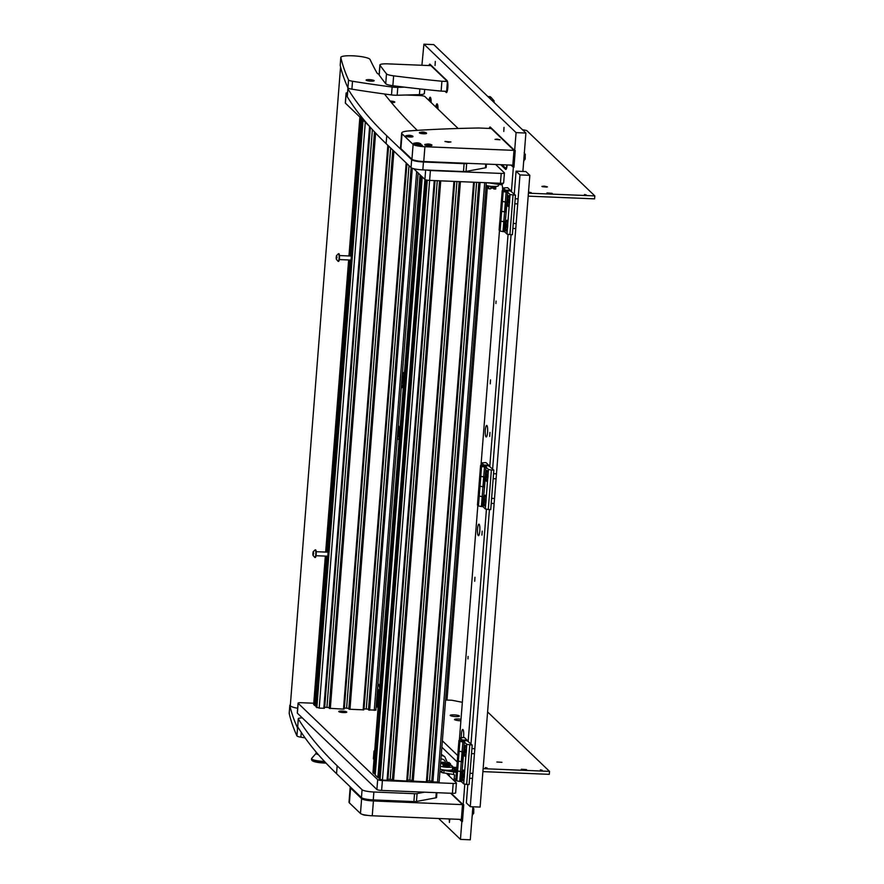 <?xml version="1.0" encoding="UTF-8"?>
<svg xmlns="http://www.w3.org/2000/svg" width="884" height="884" viewBox="0 0 884 884"><rect width="100%" height="100%" fill="white"/><g stroke="black" fill="none" stroke-linecap="round" stroke-linejoin="round"><path stroke-width="1.33" d="M390.131 101.03A4.022 0.707 -175.5 0 1 394.805 102.102A4.022 0.707 -175.5 0 1 391.579 102.533A4.022 0.707 -175.5 0 1 391.369 102.522M503.571 182.701A4.022 0.707 -175.5 0 1 503.648 182.855A4.022 0.707 -175.5 0 1 500.421 183.297L501.206 173.43L430.397 170.524L429.624 180.391A4.022 0.707 -175.5 0 1 424.906 179.474L413.668 168.678M501.206 173.43A4.022 0.707 4.5 0 0 504.433 172.988A4.022 0.707 4.5 0 0 504.355 172.833L495.648 164.479M405.933 95.008L420.11 95.582A4.022 0.707 4.5 0 1 424.828 96.5L458.155 128.489M384.584 94.135L385.899 94.179M347.545 92.698A4.022 0.707 4.5 0 0 346.086 93.118A4.022 0.707 4.5 0 0 346.163 93.273L345.39 103.141A4.022 0.707 -175.5 0 1 345.312 102.986L346.086 93.118M347.401 94.466L346.163 93.273M426.784 170.048A4.022 0.707 4.5 0 0 430.397 170.524M500.421 183.297L429.624 180.391L382.429 780.141L379.159 778.738M368.959 125.771L345.39 103.141M341.998 711.056A4.022 0.707 -175.5 0 1 346.793 712.128A4.022 0.707 -175.5 0 1 343.567 712.57A4.022 0.707 -175.5 0 1 338.771 711.498A4.022 0.707 -175.5 0 1 341.998 711.056M455.558 792.738A4.022 0.707 -175.5 0 1 455.636 792.893A4.022 0.707 -175.5 0 1 452.409 793.324L381.612 790.429A4.022 0.707 -175.5 0 1 376.893 789.511L297.378 713.178A4.022 0.707 -175.5 0 1 297.3 713.023L298.074 703.156A4.022 0.707 4.5 0 0 298.151 703.31L297.378 713.178M298.074 703.156A4.022 0.707 4.5 0 1 301.3 702.714L313.765 703.222M376.186 706.217A4.022 0.707 4.5 0 1 376.827 706.537L378.087 707.752M446.597 773.511L456.343 782.87A4.022 0.707 4.5 0 1 456.42 783.014A4.022 0.707 4.5 0 1 453.194 783.456L382.396 780.55L381.612 790.429M376.893 789.511L377.678 779.633L298.151 703.31M377.678 779.633A4.022 0.707 4.5 0 0 382.396 780.55M374.639 751.599L374.009 751.002L374.683 751.024M374.009 759.5L373.379 758.892L374.009 751.002M439.072 782.108L431.79 781.887L478.973 182.413L431.79 781.887M431.845 781.191L427.116 780.826M427.027 781.854L474.222 182.226L427.027 781.854L412.121 781.08L459.304 181.607L412.121 781.08M412.176 780.384L407.447 780.019M454.542 181.408L407.369 781.047L392.463 780.263M392.507 779.577L387.778 779.213M387.7 780.24L434.895 180.601L387.7 780.24L382.429 780.141M379.214 777.754L377.855 777.555L375.203 774.992L422.276 176.944L375.225 775.025M375.291 773.986L373.015 772.749M315.975 705.752L313.698 704.515M370.175 127.141L324.461 708.239L319.19 708.139L315.908 706.791L362.131 119.218M324.538 707.211L329.268 707.576M329.224 708.283L374.573 131.959L329.224 708.283L343.478 709.134L387.855 145.319M388.43 145.871L344.13 709.045L343.478 709.134M344.207 708.018L348.937 708.382M406.773 163.496L363.788 709.852L349.025 709.222L392.883 150.147M363.877 708.824L368.606 709.189M375.833 710.106L368.562 709.874M336.329 258.603L336.76 255.598L336.329 258.603M336.152 257.763L336.461 255.653L336.981 257.145L336.318 259.244L336.152 257.763M336.461 255.653L338.428 253.73A3.823 0.785 92.4 0 1 338.517 253.708A3.823 0.785 92.4 0 1 339.158 256.935A3.823 0.785 92.4 0 1 338.196 261.344A3.823 0.785 92.4 0 1 338.119 261.321L336.318 259.244M338.196 261.344L338.572 261.366A3.823 0.785 -87.6 0 0 339.533 256.946A3.823 0.785 -87.6 0 0 338.892 253.719L338.517 253.708M313.024 554.732L313.444 551.726L313.024 554.732M312.848 553.903L313.157 551.782L313.676 553.274L313.013 555.373L312.848 553.903M313.157 551.782L315.124 549.859A3.823 0.785 92.4 0 1 315.212 549.837A3.823 0.785 92.4 0 1 315.853 553.064A3.823 0.785 92.4 0 1 314.892 557.484A3.823 0.785 92.4 0 1 314.814 557.45L313.013 555.373M314.892 557.484L315.268 557.495A3.823 0.785 -87.6 0 0 316.229 553.075A3.823 0.785 -87.6 0 0 315.577 549.859L315.212 549.837M490.487 379.866L490.255 383.844L490.487 379.866M474.951 577.285L474.719 581.263L474.951 577.285M496.057 301.068L495.913 303.555L496.057 301.068M468.089 656.425L467.945 658.911L468.089 656.425M504.024 127.384L503.781 131.462L504.024 127.384M435.304 61.416L435.061 65.504L435.304 61.416M449.238 818.938L449.404 822.44L449.846 818.96M489.946 432.42L489.703 436.409L489.946 432.42M482.178 531.129L481.935 535.118L482.178 531.129M438 109.141A5.768 1.193 -87.6 0 0 437.271 103.992A5.768 1.193 -87.6 0 0 437.237 103.947A5.768 1.193 -87.6 0 0 435.823 107.052M463.525 737.466A5.768 1.193 -87.6 0 0 463.006 729.598A5.768 1.193 -87.6 0 0 461.735 731.62A5.768 1.193 -87.6 0 0 461.337 737.51M486.896 425.524A5.768 1.193 -87.6 0 0 485.327 430.11A5.768 1.193 -87.6 0 0 486.001 436.851A5.768 1.193 -87.6 0 0 486.465 436.84A5.768 1.193 -87.6 0 0 487.637 431.237A5.768 1.193 -87.6 0 0 486.929 425.569A5.768 1.193 -87.6 0 0 486.896 425.524M479.128 524.245A5.768 1.193 -87.6 0 0 477.559 528.82A5.768 1.193 -87.6 0 0 478.233 535.56A5.768 1.193 -87.6 0 0 478.697 535.549A5.768 1.193 -87.6 0 0 479.868 529.947A5.768 1.193 -87.6 0 0 479.161 524.278A5.768 1.193 -87.6 0 0 479.128 524.245M431.127 102.544A5.768 1.193 -87.6 0 0 430.409 97.395A5.768 1.193 -87.6 0 0 430.364 97.35A5.768 1.193 -87.6 0 0 428.961 100.456M433.679 44.631L423.911 44.2L421.911 65.261M522.886 171.441L525.903 133.031L433.823 44.642M438.685 818.507L460.453 839.391L470.277 839.8L472.885 806.783M441.856 747.223L457.238 761.986M444.895 91.262L446.608 92.511M428.928 65.56A6.033 1.249 92.4 0 1 429.801 64.145A6.033 1.249 92.4 0 1 430.022 64.245L447.094 80.643A6.033 1.249 92.4 0 1 447.812 87.693A6.033 1.249 92.4 0 1 446.387 92.599A6.033 1.249 92.4 0 1 446.166 92.489M511.085 165.109L513.35 167.275L511.416 191.784M507.107 164.943A5.624 1.16 92.4 0 1 505.924 169.43A5.624 1.16 92.4 0 1 505.582 169.363L500.698 164.678M489.239 128.434A6.033 1.249 92.4 0 1 490.101 127.02A6.033 1.249 92.4 0 1 490.322 127.119L514.665 150.49L516.068 132.622L423.988 44.233M419.602 94.621L419.524 95.56M459.603 819.369L461.857 821.534L460.453 839.391M464.807 784.075L463.172 804.749L451.227 793.279M508.079 234.249L489.78 466.686M486.443 509.162L468.144 741.599M502.598 190.546A6.033 1.249 -87.6 0 0 501.814 184.712L501.637 184.535M459.349 740.361L477.846 505.383M480.984 465.448L499.482 230.47M452.663 766.627L453.426 767.367A6.033 1.249 -87.6 0 0 453.647 767.467A6.033 1.249 -87.6 0 0 453.912 767.345L455.812 769.179A6.033 1.249 -87.6 0 0 456.034 769.29A6.033 1.249 -87.6 0 0 456.741 768.384M450.42 763.931L449.647 763.478L450.011 764.362L451.691 765.699M525.903 133.031L516.068 132.622M456.807 767.467L453.912 767.345M460.188 819.391L462.442 821.556L463.768 804.771L463.172 804.749M462.442 821.556L461.857 821.534M511.681 165.131L513.936 167.297L515.25 150.523L514.665 150.49M513.936 167.297L513.35 167.275M430.088 64.322A6.033 1.249 -87.6 0 0 429.525 65.582M445.481 91.295L446.685 92.444M490.399 127.197A6.033 1.249 -87.6 0 0 489.824 128.456M502.068 164.744L505.67 168.203A4.431 0.917 -87.6 0 0 505.725 168.236A4.431 0.917 -87.6 0 0 506.852 164.932M446.984 700.062L487.416 186.358M494.012 102.422L494.134 100.886L491.416 97.804L489.106 97.704M487.935 96.577L490.244 96.676L491.416 97.804M550.091 193.629L552.191 193.342L546.975 192.933L550.091 193.629M586.258 194.911L584.457 194.513L586.258 194.911M531.185 192.657L529.394 192.259L531.185 192.657M542.367 186.712L546.931 187.077M544.135 186.104L547.428 186.844L541.914 186.402L544.135 186.104M522.4 129.672L526.676 130.5L594.81 195.894L594.578 198.856L528.19 196.137M528.422 193.176L594.81 195.894M461.017 719.267A4.619 0.807 4.5 0 0 458.232 719.001A4.619 0.807 4.5 0 0 454.597 719.653A4.619 0.807 4.5 0 0 460.045 720.725A4.619 0.807 4.5 0 0 460.896 720.747M455.724 716.581A4.619 0.807 4.5 0 0 459.337 716.217A4.619 0.807 4.5 0 0 453.923 714.858A4.619 0.807 4.5 0 0 450.276 715.51A4.619 0.807 4.5 0 0 455.724 716.581M524.466 769.92L526.566 769.632L521.35 769.224L524.466 769.92M496.874 762.008L501.935 762.306L496.874 762.008M540.378 769.831L542.179 770.24L540.378 769.831M485.305 767.577L487.106 767.975L485.305 767.577M482.896 771.621L549.284 774.34L549.516 771.378L487.592 711.94M462.343 702.294L451.901 700.261L445.58 700.006M457.746 755.566L442.365 740.814M549.516 771.378L483.128 768.66M401.303 387.104A5.635 1.16 -87.6 0 0 402.054 387.634A5.635 1.16 -87.6 0 0 403.137 383.181A5.635 1.16 -87.6 0 0 402.507 376.628A5.635 1.16 -87.6 0 0 402.132 376.529M397.413 436.453A5.635 1.16 -87.6 0 0 398.176 436.994A5.635 1.16 -87.6 0 0 399.248 432.53A5.635 1.16 -87.6 0 0 398.618 425.989A5.635 1.16 -87.6 0 0 398.242 425.889M399.159 440.033L397.27 438.232M402.397 373.081L404.286 374.882M397.281 438.077L399.17 439.889M404.143 376.706L402.253 374.904M509.648 199.939A5.426 1.116 -87.6 0 0 508.952 195.718A5.426 1.116 -87.6 0 0 508.919 195.684A5.426 1.116 -87.6 0 0 507.438 199.994A5.426 1.116 -87.6 0 0 508.079 206.337A5.426 1.116 -87.6 0 0 508.521 206.326A5.426 1.116 -87.6 0 0 509.328 203.972L510.068 194.546L515.471 195.22L511.051 191.43A5.028 0.884 4.5 0 0 505.162 190.292L502.211 190.624L501.427 200.491L502.41 201.43L501.427 200.491L499.88 220.238L500.863 221.177L499.88 220.238L499.095 230.105L500.079 231.044L500.863 221.177L505.283 221.807L504.698 231.862L506.963 234.039L507.703 224.613A5.426 1.116 -87.6 0 0 507.018 220.392A5.426 1.116 -87.6 0 0 506.985 220.359A5.426 1.116 -87.6 0 0 505.504 224.669A5.426 1.116 -87.6 0 0 506.145 231.022A5.426 1.116 -87.6 0 0 506.576 231A5.426 1.116 -87.6 0 0 507.383 228.647M506.532 191.607L508.145 191.386L504.134 191.077L506.532 191.607M502.211 190.624L503.184 191.563L502.41 201.43L507.029 202.259L505.283 221.807M503.184 191.563L506.134 192.137L505.361 202.005L502.41 201.43L500.863 221.177L503.803 221.751L504.587 211.873L501.637 211.309L504.587 211.873L505.361 202.005L506.344 202.049L505.571 211.917A5.028 0.884 4.5 0 0 506.267 211.939M506.134 192.137L507.615 192.193L506.841 202.071M507.615 192.193L510.068 194.546M513.018 195.121L509.913 234.603L512.366 234.713L515.471 195.22M509.913 234.603L506.963 234.039M500.653 210.359L501.637 211.309L500.653 210.359M507.703 224.613L509.328 203.972M504.72 231.674A5.028 0.884 -175.5 0 1 504.013 231.663L503.029 231.619L503.803 221.751L504.786 221.785L504.013 231.663M503.029 231.619L500.079 231.044M503.195 187.949L507.626 187.684L510.366 190.325L505.449 190.126L503.195 187.949L502.996 190.469M510.311 191.054L510.366 190.325M516.068 171.165L519.991 174.933L470.277 806.683L480.111 807.081L529.825 175.33L525.903 171.562L516.068 171.165L514.267 194.06M519.991 174.933L529.825 175.33M511.074 234.658L492.631 468.973M489.438 509.56L470.995 743.886M467.802 784.473L466.343 802.904L470.277 806.683M504.09 177.253L503.747 181.85A3.017 2.906 -46.2 0 1 503.703 182.203M503.383 183.087A3.017 2.906 -46.2 0 1 500.565 184.69L488.244 182.8M500.079 183.286L499.968 184.668M493.128 187.099L492.974 186.248M491.117 187.353L490.443 188.557L491.117 187.353L492.996 187.397M491.106 187.419L493.526 187.419M491.062 187.817L493.703 187.485L493.847 188.69L493.714 187.154L491.648 186.988L492.907 187.342M493.648 187.739L490.996 188.292M494.819 186.623L488.719 186.148M493.36 187.353L491.714 187.286M489.736 186.115L490.786 186.999M490.841 187.309L493.515 187.419M491.427 186.977L495.791 187.154L495.714 189.065L493.869 188.988M488.521 186.911L488.83 188.778L487.968 187.242L487.603 187.662L488.62 188.126M487.725 185.828L488.719 186.071M488.476 187.209L488.951 188.281M488.852 188.48L488.145 186.955M488.377 188.115L487.747 187.054M495.405 187.198L494.797 186.325M493.78 187.662L493.847 188.69M493.847 187.883L493.924 188.491M493.769 187.861L493.018 187.452M492.952 188.303L494.488 187.938M456.376 772.981A3.017 2.906 133.8 0 0 456.199 772.804L455.116 771.765A3.017 2.906 -46.2 0 0 453.658 771.025L450.862 770.152M456.199 772.804A3.017 2.906 133.8 0 0 454.343 772.019L453.746 771.997L453.547 774.461L441.812 772.583L442.011 770.119L453.746 771.997M453.912 780.539L454.608 775.003L453.547 774.461M441.381 769.511L442.011 770.119M456.453 780.517L453.934 780.55M453.647 768.826A2.818 0.586 92.4 0 1 453.757 768.793A2.818 0.586 92.4 0 1 453.857 768.837L452.498 768.782M453.393 770.981A2.818 0.586 -87.6 0 0 453.172 770.439L455.625 770.539L453.857 768.837M455.625 770.539A2.818 0.586 92.4 0 1 456 772.605M451.415 770.063L451.459 770.704M452.376 769.677L453.172 770.439M449.282 776.097L449.205 773.865M440 770.848L441.812 772.583M448.144 764.472L444.906 764.34M447.823 764.848L443.558 765.047L445.569 765.246L444.685 763.997M448.21 765.003L445.282 765.025M447.403 763.113L445.05 763.014M445.558 765.356L448.387 765.434M445.558 765.168L448.232 765.069M446.74 764.24L443.216 764.141M447.912 763.334L447.569 762.759L446.984 763.29L449.028 762.826M442.796 764.185L442.298 762.251L444.188 763.179M443.79 763.157L442.42 762.549M442.807 764.185L443.216 765.003L442.674 764.13M445.569 765.246L443.216 765.003M443.304 764.804L442.232 763.864L442.287 762.561M445.072 764.804L443.249 764.726L442.619 763.82M443.359 763.699L444.707 763.002L449.624 763.201L444.729 763.279L443.127 764.085L442.376 762.759M450.254 764.262L443.127 764.085M443.293 763.798L442.608 763.113M449.492 763.4L449.304 762.837M447.934 764.13L448.31 764.936L450.133 765.014L449.503 764.107M450.133 765.014L448.387 765.522L450.42 765.621L449.79 765.743L450.188 765.08M447.492 762.969L444.807 756.792L441.315 754.24M447.901 764.428L448.398 765.356M448.497 765.19L450.442 765.323M449.624 763.201L450.409 763.654L449.624 763.201M509.549 197.961A4.674 0.961 -87.6 0 0 508.886 196.347A4.674 0.961 -87.6 0 0 507.792 200.149A4.674 0.961 -87.6 0 0 508.51 205.696A4.674 0.961 -87.6 0 0 509.294 204.138M509.339 203.917A4.674 0.961 -87.6 0 0 509.615 201.895A4.674 0.961 -87.6 0 0 509.681 200.226M508.565 202.734L508.83 199.309L508.565 202.734M508.974 201.618L508.333 201.596M507.604 222.646A4.674 0.961 -87.6 0 0 506.952 221.022A4.674 0.961 -87.6 0 0 505.847 224.823A4.674 0.961 -87.6 0 0 506.565 230.37A4.674 0.961 -87.6 0 0 507.35 228.812M507.405 228.591A4.674 0.961 -87.6 0 0 507.67 226.569A4.674 0.961 -87.6 0 0 507.736 224.901M506.62 227.409L506.897 223.983L506.62 227.409M507.029 226.293L506.399 226.271M430.828 98.467A4.674 0.961 -87.6 0 0 430.806 98.444A4.674 0.961 -87.6 0 0 430.641 98.367A4.674 0.961 -87.6 0 0 429.646 101.119M437.679 105.041A4.674 0.961 -87.6 0 0 437.514 104.964A4.674 0.961 -87.6 0 0 436.519 107.715A4.674 0.961 -87.6 0 1 437.514 104.964L437.514 104.964A4.674 0.961 -87.6 0 1 437.679 105.041A4.674 0.961 -87.6 0 1 437.702 105.063A4.674 0.961 -87.6 0 0 437.679 105.041M399.06 427.127A4.674 0.961 -87.6 0 0 398.739 426.817A4.674 0.961 -87.6 0 0 398.397 427.082A4.674 0.961 -87.6 0 0 398.087 427.823M397.623 433.845A4.674 0.961 -87.6 0 0 398.353 436.166A4.674 0.961 -87.6 0 0 398.684 435.911A4.674 0.961 -87.6 0 0 398.695 435.889M398.187 432.066L398.408 433.204L398.772 432.63L398.684 429.79L398.187 432.066L398.817 432.088M402.938 377.766A4.674 0.961 -87.6 0 0 402.618 377.468A4.674 0.961 -87.6 0 0 402.441 377.534A4.674 0.961 -87.6 0 0 401.977 378.474M401.502 384.485A4.674 0.961 -87.6 0 0 402.242 386.816A4.674 0.961 -87.6 0 0 402.419 386.739A4.674 0.961 -87.6 0 0 402.585 386.54M402.065 382.441L402.607 383.468L402.618 380.507L402.065 382.441L402.728 382.474M466.277 747.787A4.674 0.961 -87.6 0 0 465.625 746.162A4.674 0.961 -87.6 0 0 464.52 749.964A4.674 0.961 -87.6 0 0 465.238 755.511A4.674 0.961 -87.6 0 0 466.023 753.953M466.067 753.732A4.674 0.961 -87.6 0 0 466.343 751.72A4.674 0.961 -87.6 0 0 466.409 750.041M465.293 752.549L465.559 749.124L465.293 752.549M465.702 751.433L465.061 751.411M487.913 472.874A4.674 0.961 -87.6 0 0 487.25 471.26A4.674 0.961 -87.6 0 0 486.156 475.051A4.674 0.961 -87.6 0 0 486.874 480.598A4.674 0.961 -87.6 0 0 487.659 479.04M486.067 499.526A5.426 1.116 -87.6 0 0 485.382 495.305A5.426 1.116 -87.6 0 0 485.349 495.272A5.426 1.116 -87.6 0 0 483.868 499.582A5.426 1.116 -87.6 0 0 484.509 505.924A5.426 1.116 -87.6 0 0 484.94 505.913A5.426 1.116 -87.6 0 0 485.747 503.56L488.012 474.852A5.426 1.116 -87.6 0 0 487.316 470.631A5.426 1.116 -87.6 0 0 487.283 470.586A5.426 1.116 -87.6 0 0 485.802 474.907A5.426 1.116 -87.6 0 0 486.443 481.25A5.426 1.116 -87.6 0 0 486.885 481.239A5.426 1.116 -87.6 0 0 487.692 478.874A4.674 0.961 -87.6 0 0 487.979 476.808A4.674 0.961 -87.6 0 0 488.045 475.139M486.929 477.636L487.194 474.222L486.929 477.636M487.338 476.531L486.697 476.498M464.332 772.461A4.674 0.961 -87.6 0 0 463.68 770.848A4.674 0.961 -87.6 0 0 462.575 774.638A4.674 0.961 -87.6 0 0 463.293 780.185A4.674 0.961 -87.6 0 0 464.078 778.627M464.133 778.417A4.674 0.961 -87.6 0 0 464.398 776.395A4.674 0.961 -87.6 0 0 464.465 774.727M463.349 777.224L463.625 773.809L463.349 777.224M463.757 776.119L463.128 776.086M485.968 497.548A4.674 0.961 -87.6 0 0 485.316 495.935A4.674 0.961 -87.6 0 0 484.211 499.725A4.674 0.961 -87.6 0 0 484.929 505.283A4.674 0.961 -87.6 0 0 485.714 503.725M485.769 503.504A4.674 0.961 -87.6 0 0 486.034 501.482A4.674 0.961 -87.6 0 0 486.101 499.814M484.984 502.322L485.261 498.896L484.984 502.322M485.393 501.206L484.763 501.184M466.376 749.765A5.426 1.116 -87.6 0 0 465.68 745.532A5.426 1.116 -87.6 0 0 465.647 745.499A5.426 1.116 -87.6 0 0 464.166 749.809A5.426 1.116 -87.6 0 0 464.807 756.163A5.426 1.116 -87.6 0 0 465.249 756.14A5.426 1.116 -87.6 0 0 466.056 753.787L466.796 744.372L472.2 745.046L467.78 741.256A5.028 0.884 4.5 0 0 461.89 740.107L458.94 740.438L458.155 750.306L459.139 751.256L458.155 750.306L456.608 770.052L457.592 770.992L456.608 770.052L455.824 779.92L456.807 780.87L457.592 770.992L462.012 771.633L461.426 781.688L463.691 783.854L464.432 774.439A5.426 1.116 -87.6 0 0 463.746 770.218A5.426 1.116 -87.6 0 0 463.713 770.174A5.426 1.116 -87.6 0 0 462.233 774.495A5.426 1.116 -87.6 0 0 462.873 780.837A5.426 1.116 -87.6 0 0 463.304 780.826A5.426 1.116 -87.6 0 0 464.111 778.461M463.26 741.433L464.873 741.212L460.862 740.891L463.26 741.433M458.94 740.438L459.912 741.378L459.139 751.256L463.757 752.074L462.012 771.633M459.912 741.378L462.862 741.952L462.089 751.82L459.139 751.256L457.592 770.992L460.531 771.566L461.315 761.699L458.365 761.124L461.315 761.699L462.089 751.82L463.072 751.864L462.299 761.732A5.028 0.884 4.5 0 0 462.995 761.754M462.862 741.952L464.343 742.019L463.57 751.886M464.343 742.019L466.796 744.372M469.747 744.947L466.642 784.428L469.095 784.528L472.2 745.046M466.642 784.428L463.691 783.854M457.382 760.185L458.365 761.124L457.382 760.185M464.432 774.439L466.056 753.787M461.448 781.5A5.028 0.884 -175.5 0 1 460.741 781.478L459.757 781.434L460.531 771.566L461.514 771.61L460.741 781.478M459.757 781.434L456.807 780.87M459.923 737.775L464.354 737.499L467.095 740.14L462.177 739.941L459.923 737.775L459.724 740.295M467.039 740.88L467.095 740.14M484.896 466.52L486.509 466.299L484.112 465.769L482.498 465.99L484.896 466.52M480.576 465.525L481.548 466.476L485.979 467.106L488.432 469.459L491.382 470.034L493.836 470.133L489.416 466.343A5.028 0.884 4.5 0 0 483.526 465.205L480.576 465.525L479.791 475.404L480.774 476.343L479.791 475.404L478.244 495.139L479.227 496.09L478.244 495.139L477.459 505.018L478.443 505.957L479.227 496.09L483.846 496.907L483.062 506.775L485.327 508.941L485.747 503.56M481.548 466.476L480.774 476.343L485.393 477.161L483.647 496.72M484.498 467.039L483.725 476.918L480.774 476.343L479.227 496.09L482.167 496.653L482.951 486.786L480.001 486.211L482.951 486.786L483.725 476.918L484.708 476.951L483.935 486.83A5.028 0.884 4.5 0 0 484.631 486.841M485.979 467.106L485.206 476.973M491.382 470.034L488.277 509.516L490.731 509.615L493.836 470.133M488.277 509.516L485.327 508.941M479.017 485.272L480.001 486.211L479.017 485.272M488.012 474.852L488.432 469.459M483.084 506.587A5.028 0.884 -175.5 0 1 482.377 506.565L481.393 506.532L482.167 496.653L483.15 496.697L482.377 506.565M481.393 506.532L478.443 505.957M481.559 462.862L485.99 462.597L488.73 465.238L483.813 465.028L481.559 462.862L481.36 465.382M488.675 465.967L488.73 465.238M347.854 88.698L347.235 96.588A7.039 1.238 4.5 0 0 347.279 96.754A3017.247 529.173 4.5 0 0 386.12 143.65L386.75 135.749A3017.247 529.173 4.5 0 1 347.898 88.853A7.039 1.238 4.5 0 1 347.854 88.698A7.039 1.238 4.5 0 1 348.451 88.256M417.292 130.368A4022.996 705.565 -175.5 0 1 384.474 93.991M486.056 167.319A4.022 0.707 -175.5 0 1 486.134 167.474A4.022 0.707 -175.5 0 1 485.46 167.805L466.045 171.452A4.022 0.707 -175.5 0 1 463.492 171.562L422.839 169.894A10.056 1.768 -175.5 0 1 411.038 167.595L386.12 143.65M411.038 167.595L411.668 159.706L386.75 135.749M411.668 159.706A10.056 1.768 4.5 0 0 423.458 161.993L422.839 169.894M463.492 171.562L464.111 163.662L423.458 161.993M464.111 163.662A4.022 0.707 4.5 0 0 466.664 163.551L467.846 163.33M298.273 718.714L297.654 726.615A7.039 1.238 4.5 0 0 297.698 726.77A3017.247 529.173 4.5 0 0 336.539 773.677L337.158 765.776A3017.247 529.173 4.5 0 1 298.317 718.88A7.039 1.238 4.5 0 1 298.273 718.714A7.039 1.238 4.5 0 1 300.659 717.985L302.251 717.863M436.475 797.335A4.022 0.707 -175.5 0 1 436.552 797.49A4.022 0.707 -175.5 0 1 435.878 797.821L416.463 801.479A4.022 0.707 -175.5 0 1 413.911 801.578L373.258 799.909A10.056 1.768 -175.5 0 1 361.457 797.622L336.539 773.677M361.457 797.622L362.075 789.721L337.158 765.776M362.075 789.721A10.056 1.768 4.5 0 0 373.877 792.009L373.258 799.909M413.911 801.578L414.53 793.688L373.877 792.009M414.53 793.688A4.022 0.707 4.5 0 0 417.082 793.578L424.497 792.186M448.519 142.28L450.939 141.948L444.928 141.473L448.519 142.28M497.007 139.12L500.001 139.794L494.996 139.396L497.007 139.12M401.668 133.042A20.111 3.525 4.5 0 1 408.883 130.931A402.297 70.554 4.5 0 1 478.841 128.003L491.228 128.511L514.002 150.379L512.831 165.175L423.745 161.529A10.056 1.768 -175.5 0 1 411.944 159.242L400.894 148.623A20.111 3.525 -175.5 0 1 400.507 147.849L401.668 133.042A20.111 3.525 4.5 0 0 402.054 133.815L400.894 148.623M514.002 150.379L424.906 146.722L423.745 161.529M411.944 159.242L413.115 144.435L402.054 133.815M413.115 144.435A10.056 1.768 4.5 0 0 424.906 146.722M450.663 793.257L462.509 804.628L461.349 819.435L372.252 815.777A10.056 1.768 -175.5 0 1 360.462 813.49L349.401 802.882A20.111 3.525 -175.5 0 1 349.014 802.108L350.186 787.301A20.111 3.525 4.5 0 0 350.561 788.075L349.401 802.882M462.509 804.628L373.424 800.97L372.252 815.777M360.462 813.49L361.622 798.683L350.561 788.075M361.622 798.683A10.056 1.768 4.5 0 0 373.424 800.97M447.414 81.472L430.917 65.637L387.943 63.869A10.056 1.768 4.5 0 0 379.877 64.963A10.056 1.768 4.5 0 0 379.965 65.239A4022.996 705.565 4.5 0 0 386.496 73.858A10.056 1.768 4.5 0 0 393.634 75.836A301.72 52.918 4.5 0 0 441.912 81.24L447.414 81.472L446.641 91.339L441.127 91.107L441.912 81.24M379.965 65.239L379.192 75.107A4022.996 705.565 4.5 0 0 385.722 83.726L386.496 73.858M379.192 75.107A10.056 1.768 -175.5 0 1 379.103 74.842L379.877 64.963M393.634 75.836L392.861 85.715A301.72 52.918 4.5 0 0 441.127 91.107M392.861 85.715A10.056 1.768 -175.5 0 1 385.722 83.726M340.561 66.952L290.317 705.476A14.177 2.486 4.5 0 0 297.676 708.261M298.914 728.725A7.039 1.238 -175.5 0 1 297.543 727.985A3017.247 529.173 -175.5 0 1 289.819 705.587A14.685 2.575 -175.5 0 1 289.808 705.443A14.685 2.575 -175.5 0 1 290.361 704.813M305.057 737.864A301.72 52.918 -175.5 0 1 300.892 737.201A7.039 1.238 -175.5 0 1 296.925 735.886A3017.247 529.173 -175.5 0 1 289.201 713.476A14.685 2.575 -175.5 0 1 289.19 713.333L289.808 705.443M404.629 87.162L397.789 87.35A7.039 1.238 -175.5 0 1 392.12 87.03A301.72 52.918 -175.5 0 1 352.517 81.262A7.039 1.238 -175.5 0 1 348.55 79.947A3017.247 529.173 -175.5 0 1 340.826 57.548A14.685 2.575 -175.5 0 1 340.815 57.405A14.685 2.575 -175.5 0 1 354.329 55.891A14.685 2.575 -175.5 0 1 369.888 59.228A14.685 2.575 -175.5 0 1 370.042 59.449A4022.996 705.565 4.5 0 0 377.181 73.295A7.039 1.238 4.5 0 0 379.059 74.168A301.72 52.918 4.5 0 0 379.148 74.19M424.685 89.439L424.364 93.505A10.056 1.768 -175.5 0 1 419.425 94.632L397.17 95.251A7.039 1.238 -175.5 0 1 391.502 94.931A301.72 52.918 -175.5 0 1 351.898 89.162A7.039 1.238 -175.5 0 1 347.931 87.847A3017.247 529.173 -175.5 0 1 340.207 65.449A14.685 2.575 -175.5 0 1 340.196 65.294L340.815 57.405M366.175 80.212A4.022 0.707 -175.5 0 1 366.12 80.079A4.022 0.707 -175.5 0 1 369.821 79.67A4.022 0.707 -175.5 0 1 374.076 80.577A4.022 0.707 -175.5 0 1 374.142 80.709A4.022 0.707 -175.5 0 1 370.44 81.129A4.022 0.707 -175.5 0 1 366.175 80.212M367.291 815.357A3.569 0.63 -175.5 0 1 366.838 815.346A3.569 0.63 -175.5 0 1 362.805 814.639A3.569 0.63 -175.5 0 1 362.65 814.529A3.569 0.63 -175.5 0 1 362.584 814.44M422.176 145.197L415.524 144.678A3.569 0.63 4.5 0 0 415.27 144.877A3.569 0.63 4.5 0 0 415.336 145.02A3.569 0.63 4.5 0 0 419.535 145.827A3.569 0.63 4.5 0 0 422.397 145.44A3.569 0.63 4.5 0 0 422.331 145.308A3.569 0.63 4.5 0 0 422.176 145.197A3.569 0.63 4.5 0 0 421.834 145.053M415.314 144.998A3.58 0.63 4.5 0 0 415.248 145.109A3.58 0.63 4.5 0 0 419.513 146.059A3.58 0.63 4.5 0 0 422.386 145.661A3.58 0.63 4.5 0 0 422.331 145.551M426.331 132.92L419.679 132.401A3.569 0.63 4.5 0 0 419.425 132.6A3.569 0.63 4.5 0 0 419.491 132.744A3.569 0.63 4.5 0 0 423.679 133.55A3.569 0.63 4.5 0 0 426.552 133.164A3.569 0.63 4.5 0 0 426.475 133.031A3.569 0.63 4.5 0 0 426.331 132.92A3.569 0.63 4.5 0 0 425.978 132.766M419.469 132.722A3.58 0.63 4.5 0 0 419.403 132.821A3.58 0.63 4.5 0 0 423.668 133.782A3.58 0.63 4.5 0 0 426.53 133.385A3.58 0.63 4.5 0 0 426.486 133.274M412.751 136.147L406.099 135.628A3.569 0.63 4.5 0 0 405.844 135.827A3.569 0.63 4.5 0 0 405.911 135.97A3.569 0.63 4.5 0 0 410.11 136.788A3.569 0.63 4.5 0 0 412.972 136.39A3.569 0.63 4.5 0 0 412.905 136.258A3.569 0.63 4.5 0 0 412.751 136.147A3.569 0.63 4.5 0 0 412.408 136.003M412.905 136.258A8.044 7.746 133.8 0 0 409.469 135.296A8.044 7.746 -46.2 0 0 405.911 135.97A3.58 0.63 4.5 0 0 405.822 136.059A3.58 0.63 4.5 0 0 410.088 137.009A3.58 0.63 4.5 0 0 412.961 136.622A3.58 0.63 4.5 0 0 412.905 136.501M431.712 144.865L425.071 144.346A3.569 0.63 4.5 0 0 424.806 144.545A3.569 0.63 4.5 0 0 424.884 144.689A3.569 0.63 4.5 0 0 429.072 145.495A3.569 0.63 4.5 0 0 431.933 145.109A3.569 0.63 4.5 0 0 431.867 144.976A3.569 0.63 4.5 0 0 431.712 144.865A3.569 0.63 4.5 0 0 431.37 144.722M424.861 144.667A3.58 0.63 4.5 0 0 424.795 144.777A3.58 0.63 4.5 0 0 429.049 145.727A3.58 0.63 4.5 0 0 431.922 145.33A3.58 0.63 4.5 0 0 431.867 145.219M419.624 144.302A3.569 0.63 4.5 0 0 420.828 143.926A3.569 0.63 4.5 0 0 420.751 143.794A3.569 0.63 4.5 0 0 420.607 143.694L413.955 143.164A3.569 0.63 4.5 0 0 413.701 143.374A3.569 0.63 4.5 0 0 413.767 143.506A3.569 0.63 4.5 0 0 417.137 144.269M420.751 143.794A8.044 7.746 133.8 0 0 417.325 142.832A8.044 7.746 -46.2 0 0 413.767 143.506A3.58 0.63 4.5 0 0 413.679 143.595A3.58 0.63 4.5 0 0 416.364 144.423M498.477 184.458L498.377 185.762A6.542 1.149 -175.5 0 1 493.537 186.491A6.542 1.149 -175.5 0 1 486.078 185.342M487.537 182.767A6.542 1.149 4.5 0 0 488.686 183.01M449.216 766.174A3.171 0.552 -175.5 0 1 449.304 766.317A3.171 0.552 -175.5 0 1 446.542 766.649A3.171 0.552 -175.5 0 1 443.094 765.975A3.171 0.552 -175.5 0 1 442.994 765.82A3.171 0.552 -175.5 0 1 443.105 765.688M444.895 763.014A3.017 2.862 126.2 0 0 444.166 762.483M443.724 762.317A3.017 2.862 126.2 0 0 442.365 762.262M442.243 762.284A3.017 2.862 126.2 0 0 440.597 763.323M440.575 763.621L442.066 763.654M449.934 764.417L452.442 766.251A6.542 1.149 4.5 0 1 452.663 766.583A6.542 1.149 4.5 0 1 447.834 767.312A6.542 1.149 4.5 0 1 440.376 766.163M452.663 766.583L452.431 769.544A6.542 1.149 -175.5 0 1 447.602 770.262A6.542 1.149 -175.5 0 1 440.144 769.124M326.008 763.058A9.558 1.68 -175.5 0 1 325.909 763.058A9.558 1.68 -175.5 0 1 313.676 761.422C312.107 760.881 311.4 760.074 311.544 759.002L311.577 758.627A10.564 1.856 -175.5 0 1 311.687 758.395L316.019 753.433M324.494 761.456A10.564 1.856 -175.5 0 1 311.577 758.627M318.317 754.582A6.542 1.149 -175.5 0 1 316.019 753.511L316.129 752.03M377.468 699.034L377.103 696.526L378.628 690.934L377.59 688.349M377.313 699.896L377.059 706.338L377.225 699.896M379.391 691.155L378.595 692.769L379.048 695.575M379.203 690.846L379.015 695.586M379.656 687.774A11.547 2.376 -87.6 0 0 378.286 685.211A11.547 2.376 -87.6 0 0 378.23 685.211M379.634 688.117A11.547 2.376 -87.6 0 0 378.186 685.211A11.547 2.376 -87.6 0 0 377.833 685.321M379.822 685.741L377.932 683.929M379.7 687.277A12.277 2.53 -87.6 0 0 378.219 684.47A12.277 2.53 -87.6 0 0 377.888 684.559M379.833 685.575L377.954 683.763M376.761 698.857L376.982 701.1M378.297 697.509L378.462 701.233L378.396 696.26L377.59 698.172L378.374 697.509L378.529 701.111M378.407 701.874L378.253 697.719L377.523 698.559L377.733 702.57L378.407 701.874M377.943 697.133L377.965 695.222L377.943 697.133M376.694 699.664L376.816 702.25M377.965 695.388L377.556 698.006M376.893 702.25L377.125 706.007M378.264 697.808L377.601 698.57L377.811 702.493M378.407 696.437L377.711 698.051M472.387 814.993L473.713 813.28L473.769 808.661M523.88 160.733L525.195 159.032L525.262 154.413M472.763 808.241A9.05 1.867 92.4 0 1 472.1 816.661M524.256 153.993A9.05 1.867 92.4 0 1 523.593 162.402M424.906 179.474L425.657 170.004M452.409 793.324L453.194 783.456M437.503 782.395L484.697 182.645M432.873 782.207L480.078 182.458M431.933 782.031L479.117 182.424M431.757 781.18L478.885 182.413M429.502 780.926L476.609 182.314M427.27 780.837L474.377 182.226M426.386 781.942L473.592 182.192M413.215 781.401L460.409 181.651M412.264 781.224L459.459 181.618M412.088 780.373L459.216 181.607M409.833 780.119L456.94 181.507M407.601 780.031L454.719 181.419M406.717 781.136L453.923 181.386M393.546 780.594L440.74 180.844M392.595 780.417L439.79 180.811M392.463 780.285L439.646 180.8L392.452 780.274M392.43 779.566L439.547 180.8M390.164 779.312L437.282 180.701M387.932 779.224L435.05 180.612M387.048 780.329L434.254 180.579M380.076 779.677L427.259 180.17M379.148 778.793L426.276 179.982L379.137 778.76M378.794 777.732L425.845 179.883M377.855 777.555L424.917 179.485M374.871 773.964L421.889 176.579M373.932 773.787L420.994 175.717M373.004 772.892L420.077 174.833M313.687 704.67L325.378 556.102M325.699 552.08L348.694 259.962M349.003 255.951L359.932 117.108M314.616 705.554L326.373 556.135M326.693 552.124L349.677 260.007M349.998 255.995L360.86 117.992M315.555 705.73L327.323 556.18M327.644 552.168L350.639 260.04M350.948 256.029L361.744 118.843M362.153 119.241L315.908 706.791M316.837 707.686L363.07 120.125M319.19 708.139L365.302 122.257M323.809 708.327L369.6 126.5M370.33 127.318L324.693 707.222M372.396 129.605L326.925 707.311M374.496 131.871L329.191 707.565M374.717 132.114L329.356 708.416M375.601 133.053L330.307 708.592M388.595 146.026L344.362 708.029M390.673 148.026L346.594 708.117M392.794 150.059L348.849 708.371M393.015 150.28L349.025 709.222M393.91 151.131L349.965 709.399M363.147 709.94L406.198 162.943M406.938 163.65L364.031 708.835M409.016 165.651L366.263 708.924M411.137 167.684L368.517 709.178M368.551 709.896L411.226 167.75L368.551 709.885M411.369 167.838L368.694 710.029M412.287 168.258L369.634 710.206M374.263 710.404L416.662 171.562M336.97 257.332L336.229 257.299M336.804 258.139L336.229 258.117L336.804 258.139M313.665 553.461L312.925 553.428M313.5 554.268L312.925 554.246L313.5 554.268M506.267 169.01L505.582 169.363M506.344 168.634L505.725 168.236M404.463 372.584L402.441 372.507L404.463 372.551M495.78 187.154L493.294 187.054M453.26 770.97L454.343 772.019M454.288 778.948L455.901 779.014M444 770.66L443.801 773.135M347.279 96.754L347.898 88.853M485.46 167.805L485.747 164.07M466.664 163.551L466.045 171.452M297.698 726.77L298.317 718.88M435.878 797.821L436.276 792.672M417.082 793.578L416.463 801.479M289.819 705.587L289.201 713.476M297.543 727.985L296.925 735.886M301.278 732.372L300.892 737.201M340.826 57.548L340.207 65.449M348.55 79.947L347.931 87.847M352.517 81.262L351.898 89.162M392.12 87.03L391.502 94.931M397.789 87.35L397.17 95.251M419.878 88.908L419.425 94.632M415.336 145.02A8.044 7.746 -46.2 0 1 418.894 144.335A8.044 7.746 133.8 0 1 422.331 145.308M419.491 132.744A8.044 7.746 -46.2 0 1 423.049 132.059A8.044 7.746 133.8 0 1 426.475 133.031M424.884 144.689A8.044 7.746 -46.2 0 1 428.442 144.004A8.044 7.746 133.8 0 1 431.867 144.976M441.215 755.433A7.945 7.525 -53.8 0 1 444.807 756.792M440.939 758.947A4.928 4.663 -53.8 0 1 445.613 762.936M324.859 761.842A10.564 1.856 -175.5 0 1 311.544 759.002L311.544 759.002A10.564 1.856 -175.5 0 0 324.859 761.842M503.648 182.855L504.433 172.988M455.636 792.893L456.42 783.014M439.116 782.174L486.288 182.712M407.369 781.047L454.553 181.419M372.96 772.815L420.033 174.8M313.654 704.592L325.334 556.091M325.655 552.08L348.65 259.962M348.959 255.951L359.887 117.064M324.461 708.239L370.186 127.163M344.13 709.045L388.452 145.882M348.882 709.079L392.872 150.136M363.788 709.852L406.795 163.518M375.866 710.184L418.154 172.988M351.368 256.051L339.478 255.564M351.047 260.062L339.323 259.576M328.063 552.18L316.174 551.693M327.743 556.191L316.008 555.716M433.746 44.609L423.911 44.2M490.675 188.856L488.83 188.778M452.498 768.737L453.757 768.793M453.967 780.583L456.277 780.683M449.249 765.721L449.194 766.45M443.171 764.848L443.083 765.964M449.183 762.538L447.326 762.461M444.144 762.328L442.298 762.251M450.1 764.417L447.834 764.329M517.715 203.906L514.797 203.784M518.112 198.889L515.195 198.767M515.77 228.58L512.864 228.459M516.168 223.564L513.25 223.442M474.443 753.721L471.526 753.61M474.841 748.704L471.923 748.593M496.079 478.819L493.161 478.697M496.476 473.802L493.559 473.68M472.498 778.406L469.592 778.285M472.896 773.389L469.979 773.268M494.134 503.493L491.228 503.372M494.532 498.477L491.614 498.355M486.399 164.093L486.134 167.474M436.928 792.694L436.552 797.49M368.319 815.479L362.805 814.639M485.979 186.657L487.802 186.215M473.89 808.871L472.664 807.015M525.383 154.612L524.157 152.755"/></g></svg>
